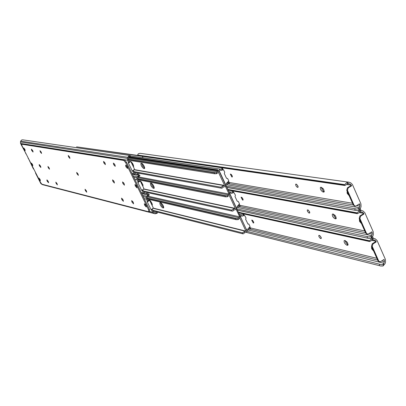 <?xml version="1.0" encoding="UTF-8"?>
<svg xmlns="http://www.w3.org/2000/svg" width="406" height="406" viewBox="0 0 406 406"><rect width="100%" height="100%" fill="white"/><g stroke="black" fill="none" stroke-linecap="round" stroke-linejoin="round"><path stroke-width="0.61" d="M115.101 165.227L114.274 163.76L115.101 165.227M32.368 150.144L32.932 151.073L32.368 150.144M132.432 170.885L133.259 170.418L133.757 170.997L132.935 171.464L132.239 170.916L128.296 162.796L128.631 162.907L128.54 162.405L129.362 161.938L128.316 159.776L128.23 158.65L129.179 155.655L127.677 157.269L127.347 158.365L127.489 160.243L128.54 162.405M130.062 155.528L22.782 139.847L21.817 139.903L20.64 141.136L20.508 143.414L26.4 154.453M132.935 171.464L133.98 173.616L135.32 174.803L136.533 175.179L138.41 174.717L135.604 173.864L134.802 173.149L133.757 170.997M129.362 161.938L129.458 162.441L128.661 162.852M133.259 170.418L132.239 170.916M136.944 174.245L138.106 173.103M138.953 173.255L138.41 174.717M129.179 155.655L130.326 155.665M129.57 156.538L130.159 156.604L128.697 157.239M133.061 170.449L134.183 169.683L134.391 168.876L131.082 162.045L130.681 161.73L129.458 162.177M130.351 161.771L129.392 161.999M130.011 161.72L130.493 161.73M86.412 190.861L86.727 192.205L85.356 190.597L85.042 189.252L86.412 190.861M146.16 205.928L145.236 204.325M145.987 205.532L146.277 207.035L144.602 205.187L144.313 203.685L145.987 205.532M133.412 202.706L132.61 201.315L133.412 202.706M133.269 202.401L133.569 203.873L131.96 202.076L131.666 200.605L133.269 202.401M123.18 200.112L122.49 198.91M123.074 199.889L123.373 201.33L121.82 199.579L121.521 198.133L123.074 199.889M57.048 183.629L57.373 184.887L56.135 183.4L55.815 182.137L57.048 183.629M47.837 180.827L48.416 181.776L47.837 180.827M47.177 181.193L46.857 179.959L47.152 180L48.593 182.7L47.177 181.193M69.599 157.031L69.923 158.436L68.573 156.853L68.249 155.447L69.599 157.031M78.038 174.007L78.358 175.377L76.993 173.783L76.673 172.408L78.038 174.007M31.704 150.509L31.363 149.22L31.643 149.246L33.089 151.981L31.704 150.509M127.443 167.434L126.499 165.76M127.235 166.947L127.535 168.531L125.896 166.714L125.591 165.13L127.235 166.947M114.923 164.826L115.233 166.374L113.655 164.608L113.345 163.06L114.923 164.826M32.5 164.44L32.83 165.678L31.678 164.268L31.348 163.029L32.5 164.44M40.087 179.447L40.412 180.665L39.255 179.244L38.93 178.031L40.087 179.447M40.128 165.536L40.701 166.475L40.128 165.536M39.463 165.902L39.133 164.638L39.423 164.674L40.869 167.389L39.463 165.902M24.862 149.332L25.197 150.596L24.05 149.195L23.715 147.931L24.862 149.332M41.229 152.148L41.564 153.463L40.346 151.996L40.011 150.682L41.229 152.148M49.167 167.942L49.496 169.231L48.268 167.749L47.938 166.46L49.167 167.942M114.223 181.847L113.518 180.609M114.101 181.578L114.406 183.06L112.868 181.32L112.558 179.838L114.101 181.578M105.195 163.445L104.479 162.167M105.052 163.131L105.367 164.643L103.84 162.923L103.525 161.405L105.052 163.131M136.842 186.76L135.903 185.121M136.649 186.318L136.944 187.861L135.289 186.029L134.99 184.486L136.649 186.318M124.292 184.04L123.48 182.609L124.292 184.04M124.134 183.69L124.434 185.197L122.845 183.416L122.541 181.908L124.134 183.69M22.218 143.917L124.652 159.994L126.535 162.288L125.713 162.75L148.621 209.892L149.428 209.42L149.586 211.313M126.535 162.288L149.428 209.42M22.335 143.856L21.68 144.211L123.83 160.456L124.652 159.994M148.621 209.892L148.779 211.785L41.919 184.222L40.559 182.441L22.031 145.805L21.68 144.211M125.713 162.75L123.83 160.456M141.867 190.323L142.684 189.856L143.186 190.439L142.369 190.906L141.669 190.343L137.761 182.289L138.101 182.411L138.01 181.924L138.827 181.457L137.786 179.31L137.705 178.188L138.649 175.204L137.162 176.818L136.827 177.909L136.969 179.777L138.01 181.924M27.912 157.442L33.287 168.678L33.972 169.419M142.369 190.906L143.404 193.043L144.739 194.215L145.866 194.565L147.804 194.109L145.023 193.276L144.221 192.576L143.186 190.439M138.827 181.457L138.918 181.944L138.131 182.35M142.684 189.856L141.669 190.343M146.348 193.652L147.515 192.642M148.378 192.809L147.804 194.109M138.649 175.204L139.771 175.179M139.146 176.052L139.613 176.123L138.172 176.783M142.486 189.876L143.602 189.105L143.81 188.303L140.527 181.528L140.151 181.223L138.913 181.67M139.796 181.259L138.837 181.477M139.451 181.193L139.953 181.213M151.225 209.603L152.037 209.131L152.539 209.719L151.727 210.191L151.022 209.613L147.145 201.625L147.495 201.757L147.403 201.28L148.215 200.808L147.185 198.681L147.104 197.57L148.043 194.596L146.561 196.21L146.231 197.296L146.368 199.153L147.403 201.28M35.474 172.388L35.672 173.392L40.818 183.558L42.823 184.74M151.727 210.191L152.757 212.308L154.077 213.465L155.122 213.789L157.122 213.343L154.361 212.531L153.564 211.836L152.539 209.719M148.215 200.808L148.307 201.285L147.52 201.691M152.037 209.131L151.022 209.613M155.681 212.896L156.833 211.978M157.701 212.196L157.122 213.343M148.043 194.596L149.144 194.53M148.637 195.413L148.987 195.479L147.566 196.164M151.834 209.141L152.94 208.369L153.148 207.567L149.89 200.848L149.535 200.554L148.297 200.995M149.169 200.589L148.21 200.792M148.819 200.503L149.342 200.539M141.801 163.339C143.724 164.902 144.643 166.633 144.546 168.536L143.617 168.454C141.699 166.891 140.786 165.161 140.877 163.268L141.801 163.339M129.793 161.816L129.94 161.522L130.813 161.593C132.676 163.121 133.569 164.816 133.498 166.673L133.346 166.714M223.036 187.156L225.147 186.552L225.599 185.07L219.352 171.667L218.514 170.992L216.246 172.651L216.733 173.687L218.398 172.22L224.579 185.435L222.554 186.126L223.036 187.156L222.3 188.054L221.458 188.201L220.996 187.217L222.554 186.126M144.709 168.023L142.927 166.551L141.552 163.303M133.65 166.166L132.929 165.851M134.457 172.438L221.458 188.201M134.051 171.606L220.996 187.217M128.545 160.258L214.703 173.783L214.241 172.789L216.246 172.651M216.733 173.687L214.703 173.783M128.194 159.431L214.241 172.789M128.164 159.177L215.078 172.626M144.582 167.308L142.364 163.654M133.498 165.404L131.427 161.964M152.154 203.858L150.103 200.549M163.588 206.649L161.385 203.137M142.866 184.71L140.801 181.335M154.123 187.059L151.91 183.476M225.401 186.278L229.02 194.017M236.114 209.212L239.718 216.916M129.265 156.665L217.662 169.83L220.057 172.57L246.569 229.928M128.783 157.102L216.829 170.312L217.662 169.83M217.728 170.875L216.829 170.312M151.367 183.167C153.285 184.74 154.204 186.455 154.113 188.323L153.153 188.206C151.24 186.633 150.327 184.918 150.418 183.06L151.367 183.167M139.156 181.33L139.304 180.863L140.207 180.969L141.349 181.929L142.917 184.877L142.714 186.044M233.77 210.1L235.866 209.481L236.312 208.009L230.131 194.733L229.339 194.078L227.045 195.733L227.527 196.758L229.182 195.291L235.297 208.379L233.293 209.08L233.77 210.1L233.039 210.988L232.191 211.12L231.73 210.146L233.293 209.08M154.27 187.79L152.468 186.308L151.088 183.111M143.034 185.481L142.278 185.141M140.004 181.193L139.969 180.919M143.856 191.825L232.191 211.12M143.455 190.998L231.73 210.146M137.999 179.741L225.503 196.839L225.041 195.859L227.045 195.733M227.527 196.758L225.503 196.839M137.664 178.924L225.041 195.859M137.639 178.66L225.888 195.712M160.857 202.827C162.77 204.411 163.684 206.116 163.598 207.948L162.608 207.796C160.7 206.212 159.791 204.507 159.878 202.69L160.857 202.827M148.459 200.676L148.824 200.021L149.753 200.285L150.662 201.158L152.067 203.609L152.341 204.802L152.011 205.223M244.402 232.826L246.478 232.196L246.924 230.725L240.799 217.575L240.058 216.946L237.743 218.595L238.215 219.61L239.86 218.139L245.919 231.105L243.925 231.811L244.402 232.826L243.671 233.704L242.818 233.82L242.367 232.851L243.925 231.811M163.75 207.395L161.933 205.898L160.548 202.756M152.336 204.644L151.55 204.269M149.317 200.503L149.256 200.122M153.184 211.049L242.818 233.82M152.788 210.232L242.367 232.851M147.373 199.067L236.196 219.676L235.739 218.702L237.743 218.595M238.215 219.61L236.196 219.676M147.053 198.26L235.739 218.702M147.038 197.986L236.591 218.575M222.615 168.531L222.265 169.809L220.24 170.49L223.589 169.809L224.711 172.22L224.32 173.59L226.467 178.183L227.69 178.61L228.811 181.01L226.299 183.476L226.634 183.674L228.05 182.218L228.969 181.949L228.223 181.817M219.621 171.763L219.174 170.652L219.397 169.667L221.783 168.779L222.209 167.835L76.546 146.85L137.801 155.432M131.503 162.04L133.462 165.288M142.44 163.725L144.546 167.191M229.319 182.908L229.375 183.218L228.532 183.248L226.254 184.897L225.645 184.537M229.375 183.218L228.984 183.147M220.24 170.49L220.757 170.307M222.331 169.759L223.021 169.632M226.609 178.32L227.497 178.462M237.241 201.219L238.373 201.528L239.479 203.908L237.084 206.578L238.728 205.116L239.631 204.817L238.946 204.67M233.333 191.52L232.998 192.825L230.989 193.515L233.754 192.632M229.933 193.723L230.385 192.439L232.521 191.799L232.932 190.987M140.882 181.411L142.826 184.588M151.991 183.548L154.087 186.943M239.966 205.761L240.037 206.086L239.2 206.131L236.901 207.776L236.338 207.436M240.037 206.086L239.748 206.025M234.003 192.677L235.424 195.2L235.033 196.565L237.155 201.117L237.688 201.285M230.978 193.489L231.425 193.332M233.115 192.728L233.511 192.586M247.893 223.96L248.949 224.229L250.05 226.584L247.67 229.258L249.299 227.786L250.187 227.467L249.563 227.309M243.945 214.292L243.625 215.616L241.631 216.317L244.376 215.408M240.585 216.53L241.037 215.251L243.153 214.601L243.544 213.916M150.179 200.625L152.113 203.736M161.466 203.203L163.547 206.532M250.517 228.39L250.598 228.74L249.771 228.796L247.452 230.441L246.412 229.116M244.62 215.464L246.031 217.961L245.645 219.321L247.934 223.97M241.616 216.266L242.001 216.129M243.793 215.474L244.128 215.353M247.797 223.904L248.776 224.087M232.11 175.661L230.74 174.103L230.324 174.098L231.841 176.96L232.262 176.965L232.11 175.661M297.857 185.882L296.263 184.131L295.619 184.243L295.954 185.831L297.019 187.13L297.968 187.313L297.857 185.882M323.897 189.927L321.491 187.333L320.441 187.303C320.075 189.089 320.918 190.658 322.958 191.997L324.024 192.033L323.897 189.927M231.263 174.428L232.278 176.082M296.649 184.304L298.08 186.516M321.273 187.298L322.227 189.8L323.298 190.977L324.267 191.383L323.298 190.977L322.227 189.8L321.273 187.298M351.571 185.831L348.186 187.887L347.465 190.318L346.739 190.206L347.455 187.78L350.84 185.725L351.571 185.831L351.281 185.166L350.195 184.136L348.378 183.578L344.897 185.501L343.704 185.095L344.745 184.628L346.379 182.898L348.81 182.182L350.601 182.761L352.408 184.481L360.909 203.797L361.061 206.507L360.594 208.095L358.544 210.455L356.615 210.541L226.969 187.374M143.049 157.741L142.359 156.33M354.763 210.105L355.169 208.74L356.844 209.131L359.219 208.161L359.878 206.111L359.792 204.487L359.503 203.832L356.133 205.898L355.093 206.091L354.042 205.197L347.465 190.318M347.384 191.668L347.094 191.728L347.166 193.256L349.196 195.768M344.745 184.628L137.67 155.056L138.258 153.783L140.05 153.306L348.612 182.157M355.169 208.74L226.375 186.095M343.704 185.095L138.776 155.792M137.67 155.056L137.964 155.528M344.897 185.501L138.852 155.818M346.739 190.206L353.306 205.071L354.042 205.197M354.783 205.984L353.306 205.071M360.295 208.831L360.975 210.379M372.606 236.764L373.276 238.276M348.079 244.544L346.262 243.28L345.029 240.56L346.262 243.28L348.079 244.544M336.244 218.113L334.442 216.865L333.214 214.079L334.442 216.865L336.244 218.113M323.861 189.851L322.755 188.181M347.531 242.869L346.628 241.57M335.772 216.52L334.752 215.023M242.869 198.808L241.499 197.235L241.062 197.22L242.58 200.056L243.016 200.077L242.869 198.808M309.514 211.663L307.91 209.897L307.251 209.988L307.433 211.232L308.646 212.84L309.621 213.048L309.514 211.663M335.879 216.753L333.473 214.129L332.382 214.069C332.037 215.809 332.879 217.357 334.909 218.717L336.006 218.778L335.879 216.753M242.012 197.56L243.016 199.173M308.281 210.069L309.712 212.231M363.989 214.023L360.635 216.093L359.924 218.509L359.188 218.372L359.899 215.956L363.248 213.886L363.989 214.023L363.705 213.368L362.629 212.353L360.832 211.815L357.356 213.688L356.174 213.297L357.224 212.866L358.858 211.161L361.376 210.45L363.035 210.988L364.821 212.678L373.226 231.765L373.368 234.45L372.906 236.028L370.876 238.388L368.79 238.444L237.632 210.206M367.105 238.012L367.501 236.652L369.079 237.053L371.546 236.109L372.2 234.069L372.114 232.455L371.83 231.811L368.496 233.892L367.41 234.079L366.42 233.217L359.924 218.509M359.68 219.489L359.371 219.544L359.711 221.63L361.472 223.544M367.501 236.652L237.023 208.897M356.174 213.297L228.187 189.978M357.356 213.688L228.258 190.135M359.188 218.372L365.679 233.059L366.42 233.217M367.09 233.957L365.679 233.059M253.527 221.732L252.151 220.148L251.7 220.118L253.217 222.93L253.669 222.96L253.527 221.732M321.039 237.17L319.436 235.389L318.756 235.46L318.943 236.678L320.151 238.271L321.146 238.505L321.039 237.17M347.729 243.27L345.318 240.626L344.192 240.535C343.862 242.225 344.704 243.757 346.724 245.133L347.856 245.229L347.729 243.27M252.654 220.473L253.654 222.041M319.791 235.556L321.222 237.667M376.266 241.88L372.941 243.965L372.236 246.371L371.49 246.203L372.195 243.798L375.514 241.717L376.266 241.88L375.981 241.235L374.921 240.235L373.139 239.723L369.663 241.54L368.496 241.164L369.556 240.773L371.185 239.088L373.784 238.383L375.322 238.875L377.088 240.54L385.39 259.398L385.533 262.063L385.071 263.636L383.061 265.996L380.828 266.006L246.264 232.339M379.295 265.585L379.696 264.235L382.026 264.758L383.355 264.23L384.375 261.697L384.289 260.099L384.01 259.459L380.706 261.55L379.58 261.738L378.656 260.901L372.236 246.371M371.83 246.98L371.505 247.036L371.84 249.056L373.606 250.989M379.696 264.235L246.965 231.329M368.496 241.164L238.84 212.785M369.663 241.54L238.89 212.896M371.49 246.203L377.905 260.718L378.656 260.901M379.255 261.601L377.905 260.718M20.508 143.414L127.489 160.243M25.715 153.707L26.055 153.767M131.849 173.225L133.98 173.616M134.487 172.504L138.116 173.164M132.422 174.397L136.34 175.128M132.346 174.25L135.32 174.803M20.386 141.973L127.347 158.365M20.64 141.136L127.677 157.269M129.778 156.503L130.067 156.543M40.58 167.353L40.915 167.17M32.815 151.951L33.14 151.773M48.299 182.654L48.639 182.467M28.115 158.452L28.461 158.518M134.828 179.361L136.969 179.777M33.287 168.678L33.637 168.754M141.242 192.566L143.404 193.043M141.765 193.642L145.749 194.53M141.714 193.54L144.739 194.215M133.848 177.341L136.827 177.909M133.234 176.072L137.162 176.818M35.672 173.392L36.027 173.474M144.196 198.646L146.368 199.153M40.818 183.558L41.341 183.69M149.484 211.47L152.757 212.308M42.676 184.7L155.082 213.779M41.874 184.456L154.077 213.465M143.206 196.605L146.231 197.296M142.572 195.306L146.561 196.21M134.264 169.617L224.579 185.435M128.372 158.188L217.205 171.733M134.046 169.779L224.437 185.649M133.33 166.683L133.61 166.531M133.143 166.293L133.432 166.13M144.328 168.576L144.663 168.383M143.617 168.454L144.45 167.982M143.765 188.937L235.297 208.379M137.878 177.615L227.994 194.819M143.597 189.105L235.16 208.593M142.704 186.019L142.998 185.846M142.496 185.598L142.785 185.43M153.874 188.359L154.234 188.151M153.153 188.206L153.981 187.734M153.153 208.1L245.919 231.105M147.307 196.89L238.687 217.677M153.042 208.283L245.777 231.318M151.996 205.192L152.316 205.01M151.778 204.746L152.062 204.578M163.339 207.973L163.725 207.755M162.608 207.796L163.43 207.319M220.534 169.119L130.377 155.884M226.634 183.674L226.37 183.629M222.265 169.809L221.783 168.779M228.532 183.248L228.05 182.218M223.28 169.667L222.798 169.596M231.313 192.155L229.004 191.728M237.322 206.568L237.053 206.512M232.998 192.825L232.521 191.799M239.2 206.131L238.728 205.116M241.956 214.967L239.611 214.444M247.904 229.243L247.635 229.177M243.625 215.616L243.153 214.601M249.771 228.796L249.299 227.786M248.761 224.087L248.264 223.97M351.281 185.166L346.491 184.486M359.792 204.487L358.726 204.304M352.504 203.259L229.223 182.492M359.878 206.111L356.676 205.563M353.266 204.979L227.989 183.583M359.411 207.699L227.035 184.771M356.148 210.43L227 187.44M348.81 183.664L348.206 183.578M350.195 184.136L347.506 183.756M359.219 208.161L358.544 210.455M346.379 182.898L348.378 183.578M324.262 191.211L322.958 191.997M324.216 191.749L323.628 192.104M348.165 193.434L347.44 193.875M347.891 192.814L347.166 193.256M298.126 186.887L297.415 187.308M298.09 187.141L297.725 187.359M232.384 176.646L231.841 176.96M232.349 176.843L232.09 177.001M347.455 187.78L348.186 187.887M334.909 218.717L336.229 217.905M346.724 245.133L348.054 244.3M363.705 213.368L359.153 212.546M372.114 232.455L371.114 232.252M364.745 230.943L239.855 205.299M372.2 234.069L369.206 233.445M365.512 232.679L238.784 206.37M371.734 235.647L237.88 207.542M368.491 238.363L237.657 210.252L368.79 238.444M357.224 212.866L227.928 189.429M361.264 211.896L360.807 211.815M362.629 212.353L360.183 211.912M371.546 236.109L370.876 238.388M358.858 211.161L360.832 211.815M336.204 218.469L335.584 218.849M360.432 221.184L359.711 221.63M360.158 220.575L359.442 221.016M309.768 212.587L309.042 213.028M309.742 212.856L309.357 213.089M243.133 199.727L242.58 200.056M243.113 199.94L242.834 200.107M359.899 215.956L360.635 216.093M375.981 241.235L371.663 240.296M384.289 260.099L383.355 259.87M376.839 258.302L250.385 227.893M384.375 261.697L381.559 261.012M377.61 260.053L249.472 228.954M383.914 263.271L248.573 230.1M380.691 265.971L246.229 232.354M369.556 240.773L238.576 212.221M373.566 239.799L373.256 239.733M374.921 240.235L372.713 239.763M383.726 263.727L383.061 265.996M371.185 239.088L373.139 239.723M348.059 244.884L347.404 245.29M372.551 248.609L371.84 249.056M372.287 248.005L371.576 248.452M321.283 238.017L320.547 238.469M321.273 238.292L320.862 238.545M253.78 222.589L253.217 222.93M253.765 222.813L253.471 222.985M372.195 243.798L372.941 243.965M132.427 174.418L136.533 175.179M129.458 162.441L128.631 162.907M130.341 161.679L130.646 161.725M130.159 156.604L130.443 155.66M21.614 144.216L22.259 143.866M148.982 211.765L149.789 211.293M141.77 193.652L145.866 194.565M138.258 174.829L139.598 175.077M138.918 181.944L138.101 182.411M139.806 181.152L140.116 181.213M139.613 176.123L139.897 175.184M42.706 184.71L155.122 213.789M147.728 194.175L149.048 194.464M148.307 201.285L147.495 201.757M149.185 200.473L149.51 200.544M148.987 195.479L149.271 194.545M128.606 157.437L218.438 170.982M138.141 176.833L229.273 194.068M147.617 196.083L239.997 216.931M226.254 184.897L225.772 184.811M229.456 182.989L228.969 181.949M222.782 168.668L222.402 167.856M222.919 169.586L223.386 169.657M236.901 207.776L236.454 207.684M240.113 205.852L239.631 204.817M233.501 191.668L233.206 191.038M233.648 192.576L234.12 192.667M247.452 230.441L246.726 230.258M250.664 228.492L250.187 227.467M244.118 214.444L243.91 213.998M244.265 215.347L244.752 215.454M356.615 210.541L227.01 187.465M138.816 155.813L137.928 155.518M354.362 205.964L355.093 206.091M361.198 210.42L359.234 210.075M366.669 233.922L367.41 234.079M380.828 266.006L246.224 232.359M373.621 238.352L371.652 237.931M378.834 261.555L379.58 261.738"/></g></svg>

